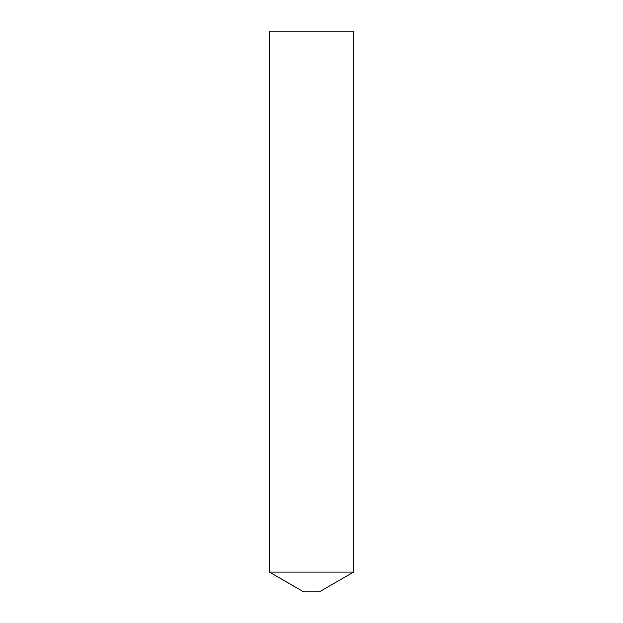 <?xml version="1.0" encoding="UTF-8"?>
<svg xmlns="http://www.w3.org/2000/svg" width="623" height="623" viewBox="0 0 623 623"><rect width="100%" height="100%" fill="white"/><g stroke="black" fill="none" stroke-linecap="round" stroke-linejoin="round"><path stroke-width="0.47" stroke-dasharray="3.12 2.34" d="M269.447 572.101L353.553 572.101L269.447 572.101M303.65 591.85L319.35 591.85M353.553 31.15L269.447 31.15"/><path stroke-width="0.93" d="M319.35 591.85L303.65 591.85L269.447 572.101L353.553 572.101L269.447 572.101L269.447 31.15L353.553 31.15L353.553 572.101L319.35 591.85"/></g></svg>
